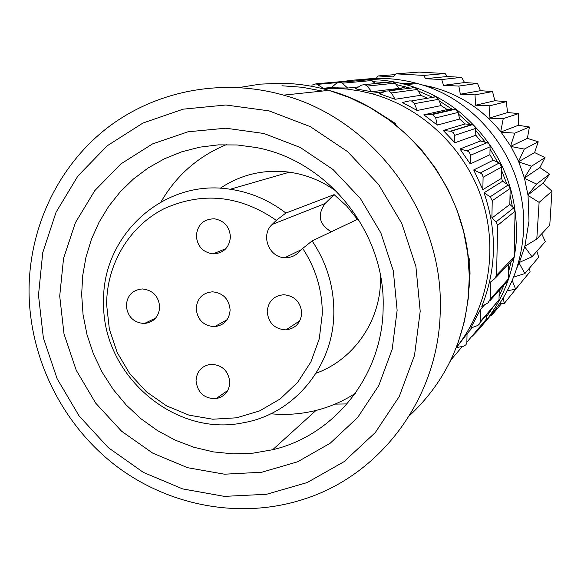 <?xml version="1.0" encoding="UTF-8"?>
<svg xmlns="http://www.w3.org/2000/svg" width="581" height="581" viewBox="0 0 581 581"><rect width="100%" height="100%" fill="white"/><g stroke="black" fill="none" stroke-linecap="round" stroke-linejoin="round"><path stroke-width="0.87" d="M285.91 213.038C269.141 200.184 250.585 192.253 230.243 189.253C163.827 178.316 101.646 235.436 103.614 302.323C101.936 374.563 174.206 437.529 243.432 422.736C293.993 414.122 333.959 366.197 333.835 312.135C333.879 286.331 326.638 262.59 312.113 240.919L302.708 248.421L298.46 252.561C294.632 256.17 290.086 257.877 284.821 257.688C268.923 257.557 260.317 235.094 272.111 224.491L276.331 220.33L285.91 213.038L334.119 194.642L325.026 203.561C317.03 215.101 319.122 224.513 331.301 231.783M312.113 240.919L357.424 219.349L346.719 206.059L334.119 194.642M316.086 373.213C353.509 359.748 380.352 321.431 380.533 279.897L380.519 275.953M336.857 191.708C322.491 181.178 306.681 174.67 289.425 172.179C264.115 169.02 241.05 174.387 220.243 188.28M302.708 248.421C315.803 268.451 322.332 290.297 322.295 313.958L319.289 338.723L310.922 361.905L297.668 382.305L280.238 398.915L259.554 410.934L236.685 417.797L212.784 419.213L189.021 415.161L166.573 405.879L146.506 391.848L129.781 373.772L117.195 352.522L109.351 329.122L106.635 304.705C106.534 264.66 128.909 226.619 163.784 208.848C202.319 191.403 239.837 195.231 276.331 220.33M301.713 313.072C300.798 322.913 295.555 328.512 285.975 329.87C274.682 329.158 268.422 323.072 267.209 311.59C268.204 301.343 273.745 295.722 283.833 294.734C294.683 295.889 300.646 302.004 301.713 313.072M229.829 382.421C229.154 391.383 224.556 396.794 216.038 398.668C204.221 398.748 197.555 392.756 196.037 380.693C196.763 371.382 201.614 365.928 210.576 364.323C222.044 364.679 228.456 370.714 229.829 382.421M230.127 310C229.248 319.84 224.055 325.404 214.556 326.682C203.524 325.89 197.402 319.848 196.182 308.547C197.133 298.344 202.587 292.766 212.537 291.815C223.177 292.998 229.045 299.055 230.127 310M159.71 306.979C158.867 316.812 153.74 322.332 144.32 323.537C133.536 322.687 127.537 316.689 126.309 305.548C127.21 295.395 132.57 289.861 142.389 288.946C152.825 290.144 158.598 296.15 159.71 306.979M230.432 236.932C229.306 247.702 223.496 253.352 213.009 253.89C202.856 252.328 197.293 246.286 196.334 235.755C197.547 224.607 203.619 218.957 214.542 218.812C224.295 220.715 229.589 226.757 230.432 236.932M396.365 125.532L395.124 123.266L375.943 111.087M468.126 256.722L469.731 259.656L470.022 273.825L469.063 288.14M355.158 393.584L354.773 393.7M395.124 123.266L393.874 123.55M468.526 260.695L469.731 259.656M321.961 88.508L333.726 88.254L347.046 89.067L360.293 91.035L370.772 93.439C421.479 106.998 464.618 147.647 481.736 198.52C498.687 249.46 488.534 307.167 456.252 347.62M347.053 403.926L334.968 404.115M456.405 347.62L467.051 333.748L466.87 342.543L466.006 344.693L463.769 346.189L456.405 347.62M472.564 327.408L467.051 333.748M470.719 328.083L480.509 309.382L480.269 321.663L479.674 323.77L477.793 325.476L470.719 328.083M484.692 304.727L480.509 309.382M481.794 306.361C496.544 269.257 497.285 231.405 484.024 192.798L490.182 196.806L492.245 200.692L491.889 218.049L496.109 221.848L497.605 225.363L496.581 275.169L494.954 278.488L490.604 281.967L490.255 299.15L488.055 302.839L481.794 306.361M501.534 178.331L482.847 189.638L473.726 169.957L493.146 160.233L499.304 162.97L501.766 166.943L501.534 178.331L502.609 181.236L484.024 192.798M493.146 160.233L489.943 154.691L470.24 163.922L460.007 148.997L467.465 151.009L469.499 152.527L470.392 154.909L470.24 163.922M475.861 135.235L454.93 142.752L443.238 130.464L465.098 123.942L472.244 124.683L474.488 126.041L475.425 128.111L475.861 135.235L480.531 140.972L460.007 148.997M465.098 123.942L459.607 119.011L437.268 125.104L423.854 114.827L431.087 114.392L432.417 114.522L435.699 117.921L437.268 125.104M433.963 96.78L435.888 96.816L438.64 99.3L441.088 105.589L447.254 109.577L423.854 114.827M441.088 105.589L417.158 110.484L402.379 102.488L409.416 100.905L411.508 100.949L414.5 103.65L417.158 110.484M427.471 98.24L420.789 95.284L395.124 99.278L379.371 93.752L386.038 91.064L388.805 90.905L391.456 92.96L395.124 99.278M402.488 89.169L399.234 88.363L371.746 91.74L355.427 88.806L361.564 85.087L364.933 84.623L367.17 86.097L371.746 91.74M358.571 86.903L347.634 88.043L331.17 87.767L336.617 83.119L340.495 82.241L342.274 83.214L347.634 88.043M331.526 87.455L323.406 88.261L316.122 83.787L311.844 85.167M338.142 87.666L336.907 87.934M440.267 309.441C443.354 213.699 374.193 119.679 283.543 95.146C221.296 77.426 154.059 90.985 105.386 129.367C56.887 168.062 28.694 229.401 29.05 292.243C29.805 359.472 63.053 425.568 116.585 466.303C170.298 506.741 242.081 519.741 305.076 498.788C382.233 473.878 439.57 395.908 440.267 309.441M450.413 360.924L449.476 362.82M483.777 322.477L485.353 321.62L486.377 320.153L486.747 314.779M480.182 322.433L499.014 299.84L499.21 290.34M502.609 181.236L508.273 184.911L490.182 196.806M501.766 166.943L483.094 177.263L482.847 189.638M473.726 169.957L481.402 173.545L482.608 175.026L483.094 177.263M480.531 140.972L487.401 142.817L489.492 144.538L490.088 146.397L489.943 154.691M443.238 130.464L450.987 131.277L453.144 132.453L454.444 135.003L454.93 142.752M447.254 109.577L455.148 109.286L458.162 112.416L459.607 119.011M412.416 87.731L414.972 87.586L417.405 89.474L420.789 95.284M390.112 82.103L392.952 81.819L395.015 83.17L399.234 88.363M367.729 79.866L370.402 79.633L375.435 83.57M329.747 87.629L331.097 88.232M38.484 295.184L42.747 252.619L56.059 212.232L77.89 175.999L107.296 145.737L142.948 123.041L183.138 109.17L225.907 105.001L269.061 110.877L310.334 126.651L347.503 151.576L378.551 184.402L401.769 223.394L415.902 266.454L420.201 311.263L414.514 355.398L399.234 396.54L375.275 432.576L344.003 461.706L307.124 482.579L266.57 494.278L224.397 496.377L182.666 488.919L143.362 472.389L108.313 447.66L79.132 415.967L57.149 378.797L43.379 337.91L38.484 295.184M508.557 264.275L508.244 279.091L506.211 282.489L489.914 300.755M497.605 225.363L515.086 211.172L514.098 257.005L496.581 275.169M515.086 211.172L513.713 207.933L496.109 221.848M508.273 184.911L510.169 188.484L509.835 204.447L513.713 207.933M509.835 204.447L491.889 218.049M495.746 277.66L512.587 260.063L514.098 257.005M452.505 109.497L452.919 109.802M418.276 90.97L432.692 97.361M345.354 81.282L347.903 81.064L348.956 81.5M397.135 310.29L393.301 270.79L380.831 232.836L360.365 198.462L333.022 169.507L300.275 147.472L263.89 133.492L225.82 128.205L188.041 131.785L152.483 143.935L120.906 163.907L94.819 190.604L75.414 222.632L63.554 258.371L59.712 296.078L64.012 333.952L76.205 370.206L95.698 403.149L121.589 431.233L152.672 453.1L187.518 467.683L224.484 474.198L261.799 472.237L297.632 461.786L330.175 443.245L357.714 417.427L378.783 385.559L392.19 349.225L397.135 310.29M361.745 79.568C380.352 77.186 398.82 78.486 417.165 83.482C481.235 100.019 528.616 166.536 523.401 233.17C520.896 266.744 508.607 295.765 486.537 320.218M383.148 307.051C385.443 232.487 327.742 160.479 256.054 147.501L237.208 144.967L218.333 144.865L199.711 147.175L181.65 151.844L164.416 158.795L148.271 167.887L133.463 178.984L120.194 191.883L108.669 206.393L99.039 222.269L91.435 239.278L85.966 257.158L82.698 275.634L81.667 294.444L83.054 314.648L86.99 334.576L93.403 353.887L102.183 372.268L113.179 389.401L126.215 405.008L141.067 418.821L157.502 430.608L175.244 440.158L193.996 447.305L213.445 451.902L233.271 453.87L253.127 453.144L272.663 449.73C334.99 435.292 382.988 374.781 383.148 307.051M421.937 84.891L432.351 87.121C459.745 94.492 482.542 109.344 500.72 131.662L510.96 146.485L518.579 161.438L524.389 177.837L528.049 195.448L528.993 221.07L524.875 246.242L519.334 262.467L516.85 268.023M399.793 83.09L414.231 83.817M490.408 315.832L491.323 315.81L491.228 314.844M499.58 303.696L504.352 303.355L503.11 298.169M507.3 290.776L515.616 289.193L512.217 280.434M513.582 277.13L524.89 273.571L519.102 263.026M519.334 262.467L532 256.766L524.716 246.838M524.875 246.242L536.793 239.081L539.11 202.377L528.049 195.448M527.962 194.831L536.568 184.039L524.549 178.432M524.389 177.837L531.6 166.173L518.818 162.012M518.579 161.438L524.287 149.099L510.96 146.485M510.641 145.954L514.773 133.151L501.105 132.148M500.72 131.662L503.24 118.618L489.057 118.168L489.899 105.778L475.585 105.226L475.004 94.863L460.334 94.216L458.837 86.068L443.543 85.327L441.705 79.546L425.466 78.704L423.919 75.414L395.959 73.845L393.119 76.881L378.02 75.951L375.297 79.662M501.577 303.551L491.323 315.81M519.581 284.399L504.352 303.355M529.473 268.146L530.068 271.734L515.616 289.193M536.873 251.217L538.696 257.223L524.89 273.571M541.746 233.787L545.305 241.623L532 256.766M395.959 73.845L419.119 72.088L445.104 73.533L447.355 76.503L461.619 77.36L464.575 82.553L477.531 83.403L480.465 90.687L492.535 91.551L494.845 100.738L506.349 101.66L507.525 112.547L518.724 113.556L518.325 125.278L529.422 127.014L527.374 138.372L538.231 141.793L534.6 152.563L545.007 157.611L539.88 167.582L549.604 174.169L543.104 183.146L551.95 191.171L549.771 225.21L536.793 239.081M551.95 191.171L539.11 202.377M543.104 183.146L527.976 194.962M549.604 174.169L536.568 184.039M539.88 167.582L524.44 178.033M545.007 157.611L531.6 166.173M534.6 152.563L518.688 161.692M538.231 141.793L524.287 149.099M527.374 138.372L510.815 146.245M529.422 127.014L514.773 133.151M518.325 125.278L500.975 131.981M518.724 113.556L503.24 118.618M507.525 112.547L489.057 118.168M506.349 101.66L489.899 105.778M494.845 100.738L475.585 105.226M492.535 91.551L475.004 94.863M480.465 90.687L460.334 94.216M477.531 83.403L458.837 86.068M464.575 82.553L443.543 85.327M461.619 77.36L441.705 79.546M447.355 76.503L425.466 78.704M445.104 73.533L423.919 75.414M395.24 74.608L378.02 75.951M397.324 88.595L390.752 90.658M393.17 90.353L405.647 86.823M226.416 144.611C198.157 156.333 176.355 175.426 161.002 201.89M270.819 413.766C286.092 415.233 301.154 414.122 315.999 410.447C330.023 406.911 343.131 401.21 355.332 393.344M272.111 224.491L325.026 203.561M281.974 85.777L302.229 87.273L322.31 91.057M409.387 415.764C447.225 380.337 467.182 335.724 469.266 281.923C472.157 196.196 410.368 112.286 328.926 90.36C313.275 85.901 297.421 83.533 281.371 83.25L260.135 84.143L239.263 87.513M462.338 346.479L450.841 360.038M486.667 318.744L466.892 342.151M492.201 308.409L486.711 316.514M499.014 299.84L480.269 321.663M504.155 284.799L499.094 296.143M501.693 170.611L506.814 183.959M499.304 162.97L480.414 172.942M490.059 149.07L497.714 162.266M490.103 146.79L470.407 155.338M487.031 142.701L467.059 150.878M475.563 130.224L485.353 142.251M475.461 128.488L454.495 135.417M471.765 124.61L450.471 131.197M458.54 114.116L470.044 124.436M458.162 112.416L435.699 117.921M453.921 109.17L431.087 114.392M439.272 100.92L452.2 109.279M438.64 99.3L414.5 103.65M417.405 89.474L391.456 92.96M396.104 84.514L410.251 88.189M395.015 83.17L367.17 86.097M373.322 81.674L384.782 82.64M372.051 80.527L342.274 83.214M337.365 82.611L317.408 84.354M510.031 195.122L512.413 206.771M511.164 261.552L508.382 272.518M345.92 81.079C366.139 78.057 386.249 79.27 406.264 84.717C425.946 90.215 443.869 99.431 460.036 112.373C499.326 145.94 518.107 188.455 516.386 239.931C513.422 278.146 498.6 310.356 471.91 336.544M508.244 279.091L490.255 299.15M510.169 188.484L492.245 200.692M289.425 172.179L230.243 189.253M284.821 257.688L301.495 249.598M285.975 329.87L299.854 320.785M216.038 398.668L227.832 390.403M214.556 326.682L227.127 319.703M144.32 323.537L155.664 318.083M213.009 253.89L225.922 248.632M283.543 95.146L328.926 90.36L349.965 97.753L370.097 107.638L389.038 119.889L406.504 134.334L422.234 150.762L435.99 168.955L447.573 188.629L456.811 209.516L463.573 231.289L467.756 253.643L469.31 276.244L468.221 298.765L464.517 320.879L458.264 342.274M384.462 91.696L370.772 93.439M472.244 124.683L450.994 131.277M455.148 109.286L432.417 114.522M345.877 81.093C366.11 78.065 386.234 79.27 406.264 84.717L417.165 83.482M435.888 96.816L411.501 100.949M414.972 87.586L388.805 90.905M392.952 81.819L364.926 84.623M370.402 79.633L340.488 82.241M347.903 81.064L316.122 83.787M429.512 87.499L432.351 87.121M315.999 410.447L272.663 449.73"/></g></svg>
